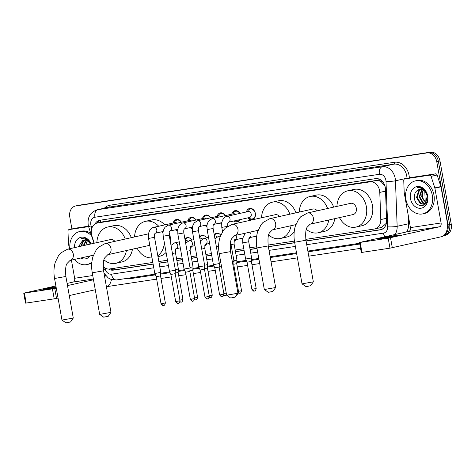 <?xml version="1.0" encoding="UTF-8"?>
<svg xmlns="http://www.w3.org/2000/svg" width="475" height="475" viewBox="0 0 475 475"><rect width="100%" height="100%" fill="white"/><g stroke="black" fill="none" stroke-linecap="round" stroke-linejoin="round"><path stroke-width="0.71" d="M191.924 246.293A5.409 4.275 77.4 0 1 190.143 247.974M204.862 245.444A5.071 4.008 -102.6 0 0 206.56 244.091A5.409 4.275 77.4 0 1 204.79 245.765M235.867 239.667A5.409 4.275 77.4 0 1 234.08 241.348M250.509 237.453A5.409 4.275 77.4 0 1 248.728 239.133M177.644 230.808A5.753 4.548 77.4 0 1 175.382 229.817M192.292 228.6A5.753 4.548 77.4 0 1 190.03 227.608M206.934 226.385A5.753 4.548 77.4 0 1 204.678 225.399M221.582 224.176A5.753 4.548 77.4 0 1 219.325 223.191M240.213 219.581A5.753 4.548 77.4 0 1 237.458 221.902A5.753 4.548 77.4 0 1 233.967 220.976M246.412 211.951A5.753 4.548 77.4 0 1 249.589 208.466A5.753 4.548 77.4 0 1 255.342 213.4A5.753 4.548 77.4 0 1 252.1 219.693A5.753 4.548 77.4 0 1 247.742 217.888M305.793 239.364L374.448 229.003A10.141 8.016 -102.6 0 0 374.888 228.92A10.141 8.016 -102.6 0 0 380.79 219.575L379.78 192.405A10.141 8.016 -102.6 0 0 379.59 190.653A10.141 8.016 -102.6 0 0 369.883 181.872L97.571 222.965A10.141 8.016 -102.6 0 0 97.132 223.048A10.141 8.016 -102.6 0 0 91.847 235.855L94.24 243.218M385.029 186.319L381.847 182.388A3.378 2.672 -102.6 0 0 379.05 180.726A10.141 6.205 -98.6 0 1 378.836 178.974M379.05 180.726L378.913 180.743A10.141 8.016 77.4 0 1 381.847 182.388M380.528 227.638L381.805 227.305L385.819 223.731L386.543 222.342M378.913 180.743L375.963 180.506L103.651 221.605L97.132 223.048M103.158 266.606A10.141 8.016 -102.6 0 0 109.6 268.975L152.825 262.449M158.84 261.541L167.473 260.241M176.569 258.863L182.115 258.026M191.217 256.654L196.763 255.817M205.859 254.446L211.411 253.608M235.155 250.022L243.782 248.722M249.803 247.813L256.726 246.768M268.09 245.053L294.429 241.08M214.225 234.715A5.409 4.275 77.4 0 1 216.41 233.219A5.409 4.275 77.4 0 1 220.727 235.208M199.583 236.93A5.409 4.275 77.4 0 1 201.762 235.428A5.409 4.275 77.4 0 1 206.388 237.892M184.935 239.139A5.409 4.275 77.4 0 1 187.114 237.643A5.409 4.275 77.4 0 1 191.74 240.101M231.764 214.166A5.753 4.548 77.4 0 1 234.941 210.674A5.753 4.548 77.4 0 1 239.922 213.406M217.123 216.374A5.753 4.548 77.4 0 1 220.293 212.883A5.753 4.548 77.4 0 1 225.275 215.62M202.475 218.583A5.753 4.548 77.4 0 1 205.645 215.092A5.753 4.548 77.4 0 1 210.627 217.829M187.827 220.792A5.753 4.548 77.4 0 1 190.998 217.307A5.753 4.548 77.4 0 1 195.979 220.038M173.179 223.007A5.753 4.548 77.4 0 1 176.35 219.515A5.753 4.548 77.4 0 1 181.337 222.247M71.903 228.95L69.789 217.081A10.141 8.016 77.4 0 1 75.507 205.99L77.122 205.627A10.141 8.016 77.4 0 1 77.562 205.544L428.664 152.552A10.141 8.016 77.4 0 1 438.378 161.334L449.635 224.538A10.141 8.016 77.4 0 1 443.917 235.63L445.538 235.268A10.141 8.016 77.4 0 0 451.25 224.176L439.992 160.972A10.141 8.016 77.4 0 0 430.285 152.19L79.183 205.182A10.141 8.016 77.4 0 0 78.737 205.259L77.122 205.627A10.141 8.016 77.4 0 1 77.562 205.544L428.664 152.552A10.141 8.016 77.4 0 1 438.378 161.334L449.635 224.538A10.141 8.016 77.4 0 1 443.917 235.63A10.141 8.016 77.4 0 1 443.608 235.695M306.078 241.045L380.279 229.847A10.141 8.016 -102.6 0 0 380.718 229.763A10.141 8.016 -102.6 0 0 386.62 220.418L385.463 189.169A10.141 8.016 -102.6 0 0 385.272 187.417A10.141 8.016 -102.6 0 0 375.565 178.636L100.077 220.21A10.141 8.016 -102.6 0 0 99.637 220.293A10.141 8.016 -102.6 0 0 95.006 223.951M90.873 243.972L87.513 239.542C85.518 238.129 83.475 237.708 81.385 238.29L86.652 239.59L90.493 244.055M417.561 187.512L417.151 187.613C421.485 187.482 424.62 189.656 426.568 194.144A7.642 6.038 77.4 0 0 419.455 189.466A7.642 6.038 77.4 0 0 418.416 189.828C415.471 191.294 414.117 194.008 414.36 197.968C415.465 209.576 429.964 207.106 427.458 196.05C426.894 193.034 425.499 190.641 423.278 188.872C421.283 187.459 419.241 187.037 417.151 187.613L417.561 187.512M75.507 205.99A10.141 8.016 77.4 0 1 75.947 205.907L427.049 152.914A10.141 8.016 77.4 0 1 436.757 161.702L448.014 224.901A10.141 8.016 77.4 0 1 444.054 235.315M360.561 248.348L308.768 256.162M297.397 257.877L271.071 261.85M259.7 263.566L251.958 264.735M247.612 265.394L237.31 266.944M215.24 270.275L208.02 271.368M200.592 272.49L193.373 273.576M185.945 274.698L178.725 275.791M171.297 276.907L161.001 278.463M156.649 279.122L107.635 286.514M108.555 269.04A10.141 8.016 -102.6 0 0 113.371 270.127L153.122 264.13M159.143 263.221L167.77 261.915M176.866 260.543L182.418 259.706M191.514 258.335L197.066 257.498M206.162 256.126L211.708 255.283M235.458 251.703L244.085 250.402M250.099 249.494L257.005 248.449M268.375 246.733L294.708 242.761M96.918 223.102A10.141 8.016 77.4 0 1 100.51 220.145A10.141 6.205 -98.6 0 0 100.694 222.252M153.104 264.011L114.992 269.764A10.141 8.016 77.4 0 1 110.449 268.844M381.461 229.55L306.054 240.926M294.684 242.642L268.357 246.62M256.987 248.336L250.082 249.375M244.061 250.283L235.434 251.59M211.69 255.17L206.138 256.007M197.042 257.379L191.496 258.216M182.394 259.593L176.848 260.431M167.746 261.802L159.119 263.103M405.887 199.369A16.904 13.359 77.4 0 1 415.405 180.88A16.904 13.359 77.4 0 1 432.321 195.379A16.904 13.359 77.4 0 1 422.798 213.869A16.904 13.359 77.4 0 1 405.887 199.369M415.405 180.88L417.026 180.518A16.904 13.359 77.4 0 1 433.942 195.017A16.904 13.359 77.4 0 1 424.418 213.507L422.798 213.869M427.726 196.074A11.02 8.71 77.4 0 1 421.034 208.222A11.02 8.71 77.4 0 1 410.483 198.675A11.02 8.71 77.4 0 1 417.175 186.533A11.02 8.71 77.4 0 1 427.726 196.074M420.773 189.359L419.431 190.315L417.181 197.368L420.897 203.526L423.837 204.131M420.446 189.353L418.79 190.457L416.533 197.511L420.256 203.668L423.516 204.214L425.802 202.861L427.203 195.997L426.568 194.144M422.133 189.62L419.746 196.792L423.463 202.95L425.048 203.526M421.782 189.513L419.104 196.941L422.821 203.092L424.751 203.722M426.152 202.439L424.282 200.901A7.642 6.038 77.4 0 1 422.026 196.282A7.642 6.038 77.4 0 1 423.077 190.291L421.669 196.365L425.891 202.766M419.49 189.46L418.416 189.828M382.797 238.373A10.818 0.368 -10.1 0 0 394.018 236.413A10.818 0.368 -10.1 0 0 399.92 235.024A10.818 0.368 -10.1 0 0 395.74 235.475A10.818 0.368 -10.1 0 0 384.518 237.429A10.818 0.368 -10.1 0 0 378.617 238.818A10.818 0.368 -10.1 0 0 382.797 238.373M410.727 177.591A1.692 1.336 77.4 0 1 410.798 177.573A1.692 1.336 77.4 0 1 410.869 177.561L404.807 178.921L429.525 175.192L435.593 173.832A1.692 1.336 77.4 0 1 437.137 175.008L440.889 186.544A1.692 1.336 77.4 0 1 440.96 186.829L447.159 221.611A13.526 8.277 -98.6 0 1 441.441 236.734L389.975 248.164L388.2 238.189L439.66 226.753A3.378 2.066 81.4 0 0 441.091 222.971L434.898 188.189A1.692 1.336 -102.6 0 0 434.827 187.904L431.074 176.368A1.692 1.336 -102.6 0 0 429.525 175.192M410.869 177.561L435.593 173.832M404.807 178.921A1.692 1.336 -102.6 0 0 404.736 178.933A1.692 1.336 -102.6 0 0 403.75 180.488L404.195 192.529A1.692 1.336 -102.6 0 0 404.231 192.82L410.424 227.602A3.378 2.066 81.4 0 1 408.993 231.378L359.522 242.487L360.175 242.416L361.95 252.397L389.975 248.164M361.95 252.397L361.297 252.468L359.522 242.487M360.175 242.416L388.2 238.189M69.914 248.668A16.904 13.359 77.4 0 1 79.64 231.557A16.904 13.359 77.4 0 1 91.616 235.891M79.64 231.557L81.255 231.194A16.904 13.359 77.4 0 1 90.796 233.379M90.06 255.93A11.02 8.71 77.4 0 1 80.613 258.05M85.001 240.029L83.665 240.985L81.362 246.103M84.675 240.023L83.024 241.128L80.72 246.246M86.361 240.291L83.933 245.527M86.017 240.19L83.291 245.67M86.112 245.035A7.642 6.038 77.4 0 1 87.305 240.967L85.856 245.094M83.725 240.13L82.644 240.504A7.642 6.038 77.4 0 1 83.689 240.142A7.642 6.038 77.4 0 1 90.458 244.061M74.522 247.635A11.02 8.71 77.4 0 1 80.928 237.292A11.02 8.71 77.4 0 1 91.129 243.912M82.644 240.504L78.583 246.561M91.883 262.046A16.904 13.359 77.4 0 1 87.032 264.545A16.904 13.359 77.4 0 1 74.385 259.445M91.794 262.924A16.904 13.359 77.4 0 1 88.647 264.183L87.032 264.545M313.34 281.835L310.603 285.748L306.862 286.478L305.947 286.579L302.029 283.848L313.34 281.835L305.936 240.249L294.619 242.262L302.029 283.848M305.936 240.249C305.372 233.106 305.799 228.742 307.224 227.157L310.11 224.188L353.097 214.558A5.747 4.542 -102.6 0 0 356.333 208.27A5.747 4.542 -102.6 0 0 350.586 203.336L307.598 212.972L300.705 216.79L298.722 219.082L295.367 225.999C293.871 231.099 293.621 236.52 294.619 242.262M336.947 206.393A18.596 14.689 77.4 0 1 347.777 190.802A18.596 14.689 77.4 0 1 366.379 206.75A18.596 14.689 77.4 0 1 355.906 227.092A18.596 14.689 77.4 0 1 339.465 217.609M347.777 190.802L353.839 189.442A18.596 14.689 77.4 0 1 372.447 205.39A18.596 14.689 77.4 0 1 361.974 225.732L355.906 227.092M275.637 287.523L272.905 291.436L269.159 292.167L268.244 292.267L264.332 289.536L275.642 287.517L268.233 245.937L256.916 247.95L264.326 289.53M317.223 210.811A5.747 4.542 -102.6 0 0 312.883 209.03L269.895 218.66L263.002 222.478L261.024 224.77L257.664 231.687C256.168 236.787 255.918 242.208 256.916 247.95M299.25 212.082A18.596 14.689 77.4 0 1 310.074 196.49A18.596 14.689 77.4 0 1 327.613 208.483M310.074 196.49L316.136 195.136A18.596 14.689 77.4 0 1 333.676 207.124M328.759 220.008A18.596 14.689 77.4 0 1 318.202 232.78A18.596 14.689 77.4 0 1 306.375 229.312M334.822 218.648A18.596 14.689 77.4 0 1 324.271 231.42L318.202 232.78M237.939 293.212L235.202 297.13L231.456 297.855L230.547 297.956L226.628 295.23L237.939 293.212L230.535 251.625L219.218 253.644L226.628 295.23M279.52 216.505A5.747 4.542 -102.6 0 0 275.179 214.718L232.192 224.348L225.298 228.166L223.321 230.458L219.967 237.375C218.464 242.476 218.215 247.897 219.218 253.644M261.547 217.776A18.596 14.689 77.4 0 1 272.371 202.184A18.596 14.689 77.4 0 1 289.91 214.178M272.371 202.184L278.439 200.824A18.596 14.689 77.4 0 1 295.978 212.818M291.056 225.696A18.596 14.689 77.4 0 1 280.505 238.468A18.596 14.689 77.4 0 1 268.672 235.006M294.215 231.758A18.596 14.689 77.4 0 1 286.567 237.108L280.505 238.468M110.978 312.372L108.247 316.291L104.5 317.015L103.586 317.116L99.667 314.391L110.984 312.366L103.574 270.786L92.257 272.804L99.667 314.385M148.509 233.825A5.747 4.542 -102.6 0 0 148.224 233.878L105.236 243.509L98.343 247.327L96.366 249.618L93.005 256.536C91.509 261.636 91.259 267.057 92.257 272.804M134.585 236.936A18.596 14.689 77.4 0 1 145.415 221.344A18.596 14.689 77.4 0 1 158.709 226.248M162.272 231.687A18.596 14.689 77.4 0 1 162.978 233.409M145.415 221.344L151.477 219.984A18.596 14.689 77.4 0 1 164.777 224.889M169.189 232.453A18.596 14.689 77.4 0 1 170.086 235.933A18.596 14.689 77.4 0 1 170.371 241.822M164.344 242.672A18.596 14.689 77.4 0 1 157.807 255.728M152.006 257.866A18.596 14.689 77.4 0 1 137.103 248.152M166.078 252.409A18.596 14.689 77.4 0 1 159.612 256.268L157.967 256.637M73.281 318.066L70.543 321.979L66.797 322.709L65.888 322.81L61.97 320.079L73.281 318.066L65.871 276.474L54.56 278.493L61.97 320.079M114.861 241.353A5.747 4.542 -102.6 0 0 110.521 239.566L67.533 249.197L60.64 253.021L58.663 255.312L55.308 262.23C53.806 267.33 53.556 272.751 54.56 278.493M96.888 242.624A18.596 14.689 77.4 0 1 107.712 227.032A18.596 14.689 77.4 0 1 125.252 239.026M107.712 227.032L113.78 225.672A18.596 14.689 77.4 0 1 131.32 237.666M126.397 250.551A18.596 14.689 77.4 0 1 115.841 263.322A18.596 14.689 77.4 0 1 104.013 259.855M132.466 249.191A18.596 14.689 77.4 0 1 121.909 261.962L115.841 263.322M248.633 217.692L249.577 218.334A5.071 4.008 -102.6 0 0 252.356 218.933A5.071 4.008 -102.6 0 0 255.217 213.388A5.071 4.008 -102.6 0 0 250.141 209.042A5.071 4.008 -102.6 0 0 247.879 210.769L247.303 211.755M251.204 214.172A3.04 2.405 -102.6 0 0 248.158 211.565L226.949 216.315A3.04 2.405 -102.6 0 0 226.949 216.315A3.04 2.405 -102.6 0 1 230.013 218.922A3.04 2.405 -102.6 0 1 228.386 222.229L249.488 217.502A3.04 2.405 -102.6 0 0 251.204 214.172M237.749 292.131L238.598 291.917L233.777 264.842L234.015 261.363L232.34 261.761M233.777 264.842L232.922 265.05M239.762 213.441A5.071 4.008 -102.6 0 0 235.493 211.25A5.071 4.008 -102.6 0 0 233.237 212.978L232.655 213.964M235.511 214.397A3.04 2.405 -102.6 0 0 233.51 213.774L212.319 218.518A3.04 2.405 -102.6 0 0 212.307 218.524L212.307 218.524M222.175 296.673A2.197 1.342 -98.6 0 1 222.116 296.685A2.197 1.342 -98.6 0 1 220.471 294.809L223.951 294.126L219.129 267.051L219.367 263.577L213.376 264.64L207.13 229.579L213.121 228.517C212.77 224.17 213.797 224.901 213.762 224.42L213.655 224.455M219.129 267.051L214.801 267.823L213.376 264.64M235.184 220.703A5.071 4.008 -102.6 0 0 237.714 221.148A5.071 4.008 -102.6 0 0 239.81 219.67M225.114 215.656A5.071 4.008 -102.6 0 0 220.845 213.459A5.071 4.008 -102.6 0 0 218.589 215.193L218.007 216.172M220.863 216.606A3.04 2.405 -102.6 0 0 218.862 215.982L197.659 220.732A3.04 2.405 -102.6 0 0 197.659 220.732A3.04 2.405 -102.6 0 1 200.717 223.339A3.04 2.405 -102.6 0 1 199.09 226.646M207.527 298.882A2.197 1.342 -98.6 0 1 207.468 298.894A2.197 1.342 -98.6 0 1 205.829 297.017L209.303 296.335L204.482 269.26L204.719 265.786L198.728 266.855L192.488 231.794L198.479 230.725C198.123 226.379 199.15 227.115 199.114 226.628L199.007 226.67M204.482 269.26L200.153 270.032L198.728 266.855M220.537 222.917A5.071 4.008 -102.6 0 0 221.659 223.357M210.467 217.865A5.071 4.008 -102.6 0 0 206.197 215.668A5.071 4.008 -102.6 0 0 203.941 217.402L203.359 218.387M206.215 218.815A3.04 2.405 -102.6 0 0 204.214 218.191L183.012 222.947A3.04 2.405 -102.6 0 0 183.012 222.947A3.04 2.405 -102.6 0 1 186.069 225.554A3.04 2.405 -102.6 0 1 184.442 228.861L192.47 227.062M192.88 301.097A2.197 1.342 -98.6 0 1 192.82 301.103A2.197 1.342 -98.6 0 1 191.182 299.226L194.655 298.549L189.834 271.468L190.071 267.995L184.08 269.064L177.84 234.003L183.831 232.934C183.475 228.588 184.502 229.324 184.466 228.837L184.359 228.879M189.834 271.468L185.505 272.24L184.086 269.064M205.889 225.126A5.071 4.008 -102.6 0 0 207.011 225.566M195.819 220.073A5.071 4.008 -102.6 0 0 191.556 217.882A5.071 4.008 -102.6 0 0 189.293 219.61L188.712 220.596M191.567 221.029A3.04 2.405 -102.6 0 0 189.572 220.406L168.382 225.15A3.04 2.405 -102.6 0 0 168.364 225.156L168.364 225.156M178.232 303.305A2.197 1.342 -98.6 0 1 178.172 303.317A2.197 1.342 -98.6 0 1 176.534 301.435L180.013 300.758L175.186 273.683L175.429 270.21L169.438 271.272L163.192 236.212L169.183 235.149C168.827 230.797 169.854 231.533 169.818 231.046L169.717 231.088M175.186 273.683L170.863 274.455L169.438 271.272M191.241 227.335A5.071 4.008 -102.6 0 0 192.363 227.78M181.171 222.288A5.071 4.008 -102.6 0 0 176.908 220.091A5.071 4.008 -102.6 0 0 174.646 221.819L174.064 222.805M176.92 223.238A3.04 2.405 -102.6 0 0 174.925 222.615L153.716 227.365A3.04 2.405 -102.6 0 0 153.716 227.365A3.04 2.405 -102.6 0 1 156.78 229.971A3.04 2.405 -102.6 0 1 155.147 233.278L163.18 231.485M163.584 305.514A2.197 1.342 -98.6 0 1 163.531 305.526A2.197 1.342 -98.6 0 1 161.886 303.65L165.365 302.967L160.538 275.892L160.782 272.418L154.791 273.487L148.544 238.426L154.535 237.357C154.179 233.011 155.206 233.742 155.171 233.261L155.07 233.302M160.538 275.892L156.216 276.664L154.791 273.487M176.593 229.55A5.071 4.008 -102.6 0 0 177.715 229.989M254.416 291.056A2.197 1.342 -98.6 0 1 254.357 291.068A2.197 1.342 -98.6 0 1 252.718 289.186L256.191 288.509L251.37 261.434L251.607 257.961L245.617 259.023L242.737 242.856L242.695 238.308L245.26 233.201M251.37 261.434L247.042 262.206L245.617 259.023M238.492 291.335L241.543 290.718L236.722 263.643L236.966 260.169L233.92 260.817M236.722 263.643L233.819 264.231M248.805 238.818A5.071 4.008 -102.6 0 0 250.497 237.458M234.157 241.027A5.071 4.008 -102.6 0 0 235.849 239.667M220.833 262.734L219.272 263.025M221.421 266.024L219.171 266.439M219.527 233.967A5.071 4.008 -102.6 0 0 216.891 233.457A5.071 4.008 -102.6 0 0 214.629 235.19L214.385 235.6M217.099 236.805A3.04 2.405 -102.6 0 0 214.908 235.98L214.468 236.081M205.325 244.364L205.426 244.328C205.105 243.717 204.891 245.082 204.79 248.425L207.67 264.593L204.624 265.24M209.202 295.753L212.254 295.141L207.427 268.066L204.523 268.654M204.879 236.176A5.071 4.008 -102.6 0 0 202.243 235.671A5.071 4.008 -102.6 0 0 199.981 237.399L199.737 237.815M202.457 239.014A3.04 2.405 -102.6 0 0 200.26 238.195L199.821 238.29M194.554 297.962L197.606 297.35L192.785 270.275L193.022 266.802L189.976 267.449M192.785 270.275L189.875 270.863M190.232 238.385A5.071 4.008 -102.6 0 0 187.595 237.88A5.071 4.008 -102.6 0 0 185.333 239.608L185.09 240.023M187.809 241.229A3.04 2.405 -102.6 0 0 185.612 240.403L185.179 240.498M179.906 300.176L182.958 299.559L178.137 272.484L178.374 269.01L175.328 269.658M178.137 272.484L175.227 273.072M190.214 247.659A5.071 4.008 -102.6 0 0 191.912 246.299M56.032 286.781A10.818 0.368 -10.1 0 0 42.851 289.495A10.818 0.368 -10.1 0 0 47.031 289.043A10.818 0.368 -10.1 0 0 56.157 287.488M74.955 228.267A1.692 1.336 77.4 0 1 75.032 228.249A1.692 1.336 77.4 0 1 75.103 228.232L69.035 229.591L88.611 226.64M75.103 228.232L88.492 226.213M111.429 279.526A13.526 8.277 -98.6 0 1 106.489 287.149M95.273 289.732L69.273 295.563M58.045 298.074L54.203 298.84L52.428 288.859L56.27 288.099M55.884 285.938L23.75 293.158L24.403 293.093L26.178 303.068L54.203 298.84M26.178 303.068L25.525 303.139L23.75 293.158M24.403 293.093L52.428 288.859M67.498 285.582L93.498 279.757M67.112 283.427L73.227 282.055A3.378 2.066 81.4 0 0 74.652 278.273L71.416 260.11M104.672 276.949A3.378 2.066 81.4 0 0 105.367 275.245M69.035 229.591A1.692 1.336 -102.6 0 0 68.964 229.609A1.692 1.336 -102.6 0 0 67.978 231.165L68.43 243.2A1.692 1.336 -102.6 0 0 68.459 243.491L69.403 248.781M385.534 191.116L379.78 192.405M382.322 229.17A10.141 6.205 -98.6 0 1 381.805 227.305M385.819 223.731A10.141 1.419 -2.1 0 0 386.282 223.737M114.938 269.77A10.141 6.205 -98.6 0 1 114.469 268.238M383.681 184.306A10.141 1.419 -2.1 0 0 384.305 184.324M375.963 180.506L369.883 181.872M386.543 218.286L380.79 219.575M103.651 221.605L97.571 222.965M422.691 198.467L422.429 191.556M79.183 205.182L75.947 205.907M430.285 152.19L427.049 152.914M439.992 160.972L436.757 161.702M451.25 224.176L448.014 224.901M306.731 244.702L383.468 233.124A6.763 5.344 -102.6 0 0 387.701 226.836L386.003 181.319A6.763 5.344 -102.6 0 0 385.878 180.156A6.763 5.344 -102.6 0 0 379.406 174.301L94.929 217.235A6.763 5.344 -102.6 0 0 90.826 224.681A6.763 5.344 -102.6 0 0 91.111 225.827L91.859 228.125M94.929 217.235A6.763 4.138 81.4 0 1 97.791 209.671L382.268 166.743A13.526 10.688 77.4 0 1 395.212 178.452A13.526 10.688 77.4 0 1 395.461 180.785L406.986 178.202A13.526 10.688 -102.6 0 0 406.737 175.869A13.526 10.688 -102.6 0 0 393.793 164.16L109.315 207.094A13.526 10.688 -102.6 0 0 108.728 207.201L97.203 209.784A13.526 10.688 77.4 0 1 97.791 209.671L109.315 207.094A1.692 1.033 -98.6 0 0 110.028 205.2L394.505 162.266A1.692 1.033 -98.6 0 1 393.793 164.16L382.268 166.743A6.763 4.138 81.4 0 0 379.406 174.301M97.203 209.784C90.327 212.188 87.329 217.247 88.213 224.96L88.724 227.008A6.763 0.493 -18 0 1 91.111 225.827M394.505 162.266A15.212 12.023 77.4 0 1 409.07 175.441A15.212 12.023 77.4 0 1 409.343 177.899M410.507 228.659A15.212 12.023 77.4 0 1 409.705 230.975M359.795 244.019L308.002 251.839M296.632 253.555L270.299 257.527M258.928 259.243L251.441 260.371M246.555 261.113L236.793 262.586M213.999 266.024L207.504 267.003M199.352 268.233L192.856 269.212M184.704 270.447L178.208 271.427M170.056 272.656L160.669 274.075M155.408 274.865L129.544 278.772A15.212 12.023 77.4 0 1 125.655 278.57M104.363 208.181A15.212 12.023 77.4 0 1 110.028 205.2M386.003 181.319A6.763 0.944 -2.1 0 0 395.461 180.785L397.153 226.302L408.678 223.719L408.405 216.256M387.701 226.836A6.763 0.944 -2.1 0 0 397.153 226.302A13.526 10.688 77.4 0 1 395.093 234.496M406.624 231.913A13.526 10.688 -102.6 0 0 408.678 223.719L409.711 223.588M406.998 178.428L408.672 178.048M104.791 267.894L105.302 269.456A6.763 5.344 -102.6 0 0 111.488 274.17L153.775 267.787M159.796 266.879L168.423 265.578M177.519 264.201L183.071 263.364M192.167 261.992L197.713 261.155M206.815 259.783L212.361 258.946M236.105 255.36L244.732 254.06M250.752 253.151L257.658 252.106M269.028 250.39L295.361 246.418M129.295 278.023A1.692 1.033 -98.6 0 1 129.544 278.772M103.485 270.233A6.763 0.493 -18 0 1 105.302 269.456M111.488 274.17A6.763 4.138 81.4 0 0 116.541 279.947L155.082 274.134M383.468 233.124A6.763 4.138 81.4 0 0 384.887 236.782M381.152 229.651L380.279 229.847M114.992 269.764L113.371 270.127M408.993 231.378L439.66 226.753M410.424 227.602L441.091 222.971M440.96 186.829L434.898 188.189M390.527 237.761L392.308 247.742M434.827 187.904L440.889 186.544M437.137 175.008L431.074 176.368M310.11 224.188A5.747 4.542 -102.6 0 0 313.346 217.9A5.747 4.542 -102.6 0 0 307.848 212.925A5.747 4.542 -102.6 0 0 307.598 212.972M268.233 245.937C267.668 238.8 268.096 234.436 269.527 232.845L272.407 229.876A5.747 4.542 -102.6 0 0 275.648 223.588A5.747 4.542 -102.6 0 0 270.144 218.613A5.747 4.542 -102.6 0 0 269.895 218.66M230.535 251.625C229.965 244.488 230.399 240.124 231.824 238.533L234.709 235.564A5.747 4.542 -102.6 0 0 237.945 229.283A5.747 4.542 -102.6 0 0 232.441 224.301A5.747 4.542 -102.6 0 0 232.192 224.348M103.574 270.786C103.01 263.649 103.437 259.285 104.868 257.693L107.748 254.725A5.747 4.542 -102.6 0 0 110.99 248.437A5.747 4.542 -102.6 0 0 105.486 243.461A5.747 4.542 -102.6 0 0 105.236 243.509M65.871 276.474C65.307 269.337 65.74 264.973 67.165 263.387L70.051 260.419A5.747 4.542 -102.6 0 0 73.287 254.131A5.747 4.542 -102.6 0 0 67.782 249.155A5.747 4.542 -102.6 0 0 67.533 249.197M227.466 226.409L221.777 227.371L222.537 231.622M213.738 224.438A3.04 2.405 -102.6 0 0 215.365 221.13A3.04 2.405 -102.6 0 0 212.319 218.518L209.077 220.519C206.744 223.755 206.999 226.284 206.958 226.076L207.13 229.579M220.471 294.809L219.622 294.898L214.801 267.823M205.829 297.017L204.98 297.107L200.153 270.032M191.182 299.226L190.333 299.315L185.505 272.24M177.822 229.271L169.795 231.07A3.04 2.405 -102.6 0 0 171.428 227.763A3.04 2.405 -102.6 0 0 168.382 225.15L165.134 227.151C162.8 230.387 163.056 232.916 163.014 232.708L163.192 236.212M176.534 301.435L175.685 301.53L170.863 274.449M161.886 303.65L161.037 303.739L156.216 276.664M256.69 236.069L249.339 237.714A3.04 2.405 -102.6 0 0 250.972 234.407A3.04 2.405 -102.6 0 0 249.678 232.21M249.262 237.732L249.369 237.696C249.042 237.084 248.829 238.45 248.728 241.793L242.737 242.856M252.718 289.186L251.869 289.281L247.042 262.206M239.768 293.265A2.197 1.342 -98.6 0 1 239.709 293.277A2.197 1.342 -98.6 0 1 238.598 292.689M242.725 238.129L234.697 239.928A3.04 2.405 -102.6 0 0 236.324 236.615A3.04 2.405 -102.6 0 0 235.832 235.315M234.614 239.946L234.721 239.905C234.395 239.299 234.181 240.665 234.086 244.002L231.04 244.649M226.243 293.099L223.85 293.544M225.12 295.48A2.197 1.342 -98.6 0 1 225.067 295.486A2.197 1.342 -98.6 0 1 223.951 294.898M218.619 236.223L218.619 236.223A3.04 2.405 -102.6 0 1 218.637 236.217A3.04 2.405 -102.6 0 1 220.234 236.532M218.619 246.43L216.392 246.863M210.473 297.688A2.197 1.342 -98.6 0 1 210.419 297.7A2.197 1.342 -98.6 0 1 209.303 297.107M208.525 237.411L203.971 238.432A3.04 2.405 -102.6 0 0 203.971 238.432A3.04 2.405 -102.6 0 1 207.035 241.039A3.04 2.405 -102.6 0 1 205.402 244.346L209.594 243.408M204.79 248.425L201.744 249.072M195.825 299.897A2.197 1.342 -98.6 0 1 195.771 299.909A2.197 1.342 -98.6 0 1 194.655 299.315M189.323 240.641L189.323 240.641A3.04 2.405 -102.6 0 1 189.341 240.641A3.04 2.405 -102.6 0 1 192.387 243.248A3.04 2.405 -102.6 0 1 190.76 246.555M190.677 246.578L190.784 246.537C190.457 245.925 190.243 247.291 190.143 250.634L187.097 251.281M181.183 302.106A2.197 1.342 -98.6 0 1 181.123 302.118A2.197 1.342 -98.6 0 1 180.013 301.53M179.235 241.834L174.675 242.856A3.04 2.405 -102.6 0 0 174.675 242.856A3.04 2.405 -102.6 0 1 177.739 245.462A3.04 2.405 -102.6 0 1 176.112 248.763M176.029 248.787L176.136 248.746C175.809 248.14 175.596 249.506 175.495 252.842L172.449 253.49M73.227 282.055L93.367 279.015M74.652 278.273L92.75 275.542M54.762 288.432L56.537 298.413M380.968 227.555L374.888 228.92M424.816 191.372L425.202 201.81M443.597 235.707L443.917 235.63M104.001 273.173L108.258 277.964L110.823 279.312L116.541 279.947M160.722 273.279L169.729 271.92M178.262 270.631L184.371 269.711M192.909 268.423L199.019 267.502M207.557 266.214L213.667 265.288M236.853 261.79L246.222 260.377M251.501 259.582L258.792 258.477M270.162 256.761L296.495 252.789M307.865 251.073L359.658 243.259M88.724 227.008L94.014 243.265M404.736 178.933L410.798 177.573M295.824 224.627L272.407 229.876M258.121 230.322L234.709 235.564M149.773 245.308L107.748 254.725M93.462 255.17L70.051 260.419M238.598 291.917C237.66 295.581 236.485 294.126 236.888 294.452L236.764 294.476M250.141 209.042L251.833 208.662M226.967 216.309L226.919 216.321C224.319 216.897 222.585 219.07 221.73 222.852L221.777 227.371M252.356 218.933L254.048 218.559M227.768 226.302C227.418 221.956 228.445 222.692 228.41 222.205L228.303 222.247M230.595 242.155L234.015 261.363M223.951 294.126C223.013 297.789 221.843 296.335 222.241 296.661L221.985 296.703C221.825 297.225 221.035 296.626 219.622 294.898M235.493 211.25L237.185 210.87M237.714 221.148L239.406 220.768M221.766 222.638L213.732 224.438M213.121 228.517L219.367 263.577M209.303 296.335C208.365 299.998 207.195 298.543 207.593 298.87L207.338 298.912C207.177 299.434 206.388 298.834 204.98 297.107M220.845 213.459L222.537 213.079M197.671 220.732L194.429 222.727C192.096 225.963 192.351 228.493 192.31 228.291L192.488 231.794M207.118 224.853L199.09 226.652M198.479 230.725L204.719 265.786M194.655 298.549C193.717 302.213 192.547 300.752 192.945 301.085L192.69 301.12C192.529 301.643 191.746 301.043 190.333 299.315M206.197 215.668L207.89 215.294M183.029 222.941L182.976 222.953C180.375 223.529 178.648 225.702 177.787 229.478L177.84 234.003M183.831 232.934L190.071 267.995M180.013 300.758C179.069 304.422 177.899 302.967 178.297 303.293L178.042 303.329C177.882 303.858 177.098 303.258 175.685 301.53M191.556 217.882L193.248 217.502M169.183 235.149L175.429 270.204M165.365 302.967C164.427 306.63 163.252 305.176 163.655 305.502L163.394 305.544C163.234 306.066 162.45 305.467 161.037 303.739M176.908 220.091L178.6 219.711M153.734 227.365L153.686 227.371C151.08 227.947 149.352 230.126 148.497 233.902L148.544 238.426M154.535 237.357L160.782 272.418M256.191 288.509C255.253 292.173 254.083 290.718 254.481 291.044L254.226 291.086C254.066 291.608 253.276 291.009 251.869 289.281M248.728 241.793L251.607 257.955M241.543 290.718C240.605 294.381 239.436 292.927 239.833 293.253L238.48 293.105M248.793 238.848L249.446 238.699M234.086 244.002L236.966 260.169M226.516 294.607L225.281 295.444L223.832 295.319M220.495 235.802L218.589 236.229L214.949 238.777M234.151 241.057L234.798 240.908M212.254 295.141C211.316 298.805 210.14 297.35 210.544 297.677L209.184 297.528M216.891 233.457L217.936 233.225M200.302 240.985L203.989 238.426M207.427 268.066L207.67 264.593M197.606 297.35C196.668 301.013 195.492 299.559 195.896 299.885L194.536 299.737M202.243 235.671L203.288 235.434M193.877 239.62L189.293 240.653L185.66 243.2M204.856 245.48L205.509 245.332M194.946 245.617L190.754 246.561M190.143 250.634L193.022 266.802M182.958 299.559C182.02 303.228 180.844 301.767 181.248 302.094L179.888 301.952M187.595 237.88L188.64 237.643M171.012 245.409L174.693 242.85M190.208 247.689L190.861 247.54M180.298 247.831L176.106 248.769M175.495 252.842L178.374 269.01M68.964 229.609L75.032 228.249"/></g></svg>
